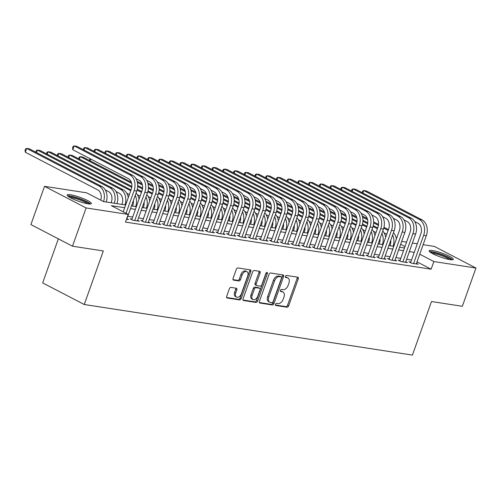 <?xml version="1.0" encoding="UTF-8"?>
<svg xmlns="http://www.w3.org/2000/svg" width="501" height="501" viewBox="0 0 501 501"><rect width="100%" height="100%" fill="white"/><g stroke="black" fill="none" stroke-linecap="round" stroke-linejoin="round"><path stroke-width="0.75" d="M275.506 304.339A1.134 0.72 117.5 0 0 275.719 305.453A1.134 0.72 117.5 0 0 275.869 305.504L287.054 307.226A1.616 1.033 117.5 0 0 288.639 305.886L298.27 278.85A1.616 1.033 117.5 0 0 297.963 277.253A1.616 1.033 117.5 0 0 297.751 277.185L286.566 275.462A1.134 0.72 117.5 0 0 285.457 276.395A1.134 0.72 117.5 0 0 285.67 277.516A1.134 0.72 117.5 0 0 285.82 277.56L287.267 277.786A5.173 3.3 117.5 0 1 287.937 278.005A5.173 3.3 117.5 0 1 288.92 283.109L288.119 285.363A5.173 3.3 117.5 0 1 283.04 289.653L281.593 289.428A1.134 0.72 117.5 0 0 280.479 290.367A1.134 0.72 117.5 0 0 280.698 291.482A1.134 0.72 117.5 0 0 280.842 291.532L282.288 291.757A5.173 3.3 117.5 0 1 282.965 291.97A5.173 3.3 117.5 0 1 283.948 297.08L283.146 299.335A5.173 3.3 117.5 0 1 278.068 303.619L276.621 303.399A1.134 0.72 117.5 0 0 275.506 304.339M70.497 194.726A12.838 2.085 -160.4 0 1 84.093 198.922A12.838 2.085 -160.4 0 1 91.357 203.594A12.838 2.085 -160.4 0 1 88.032 203.838A12.838 2.085 -160.4 0 1 74.436 199.642A12.838 2.085 -160.4 0 1 67.165 194.977A12.838 2.085 -160.4 0 1 70.497 194.726M432.451 250.525A12.838 2.085 -160.4 0 1 446.047 254.721A12.838 2.085 -160.4 0 1 453.311 259.386A12.838 2.085 -160.4 0 1 449.979 259.637A12.838 2.085 -160.4 0 1 436.39 255.441A12.838 2.085 -160.4 0 1 429.119 250.776A12.838 2.085 -160.4 0 1 432.451 250.525M230.98 287.411A1.616 1.033 117.5 0 0 229.389 288.751L226.69 296.335A1.616 1.033 117.5 0 0 226.997 297.932A1.616 1.033 117.5 0 0 227.21 298.001L239.628 299.917A1.616 1.033 117.5 0 0 241.219 298.577L250.844 271.536A1.616 1.033 117.5 0 0 250.538 269.939A1.616 1.033 117.5 0 0 250.325 269.876L237.906 267.96A1.616 1.033 117.5 0 0 236.315 269.3L233.059 278.462A1.616 1.033 117.5 0 0 233.366 280.059A1.616 1.033 117.5 0 0 233.572 280.128L238.889 280.942A1.616 1.033 117.5 0 0 240.48 279.602L242.096 275.062A4.321 2.762 117.5 0 1 246.905 271.661A4.321 2.762 117.5 0 1 247.726 275.932L241.388 293.73A4.321 2.762 117.5 0 1 236.578 297.131A4.321 2.762 117.5 0 1 235.758 292.86L236.816 289.891A1.616 1.033 117.5 0 0 236.503 288.3A1.616 1.033 117.5 0 0 236.297 288.232L230.98 287.411M423.132 244.688L434.367 246.423L475.95 268.035L462.329 306.293L431.493 301.539L412.423 355.096L84.249 304.508L103.325 250.951L72.488 246.198L86.116 207.94L44.526 186.328L86.623 192.816L103.482 201.577L125.651 204.997M475.95 268.035L433.853 261.547L419.744 254.214M124.68 207.721L111.347 205.667L128.206 214.428L125.482 222.081L431.129 269.2L433.853 261.547M128.206 214.428L86.116 207.94M259.43 301.383A1.616 1.033 117.5 0 0 259.737 302.98A1.616 1.033 117.5 0 0 259.95 303.049L272.369 304.959A1.616 1.033 117.5 0 0 273.959 303.619L283.585 276.583A1.616 1.033 117.5 0 0 283.278 274.986A1.616 1.033 117.5 0 0 283.065 274.917L270.646 273.007A1.616 1.033 117.5 0 0 269.056 274.348L259.43 301.383M255.998 302.435L243.58 300.525A1.616 1.033 117.5 0 1 243.367 300.456A1.616 1.033 117.5 0 1 243.06 298.859L252.686 271.824A1.616 1.033 117.5 0 1 254.276 270.484L259.593 271.304A1.616 1.033 117.5 0 1 259.8 271.367A1.616 1.033 117.5 0 1 260.107 272.964L256.205 283.929A1.616 1.033 117.5 0 0 256.512 285.526A1.616 1.033 117.5 0 0 256.725 285.595L260.251 286.14A1.616 1.033 117.5 0 0 261.835 284.8L265.899 273.383A1.134 0.72 117.5 0 1 267.158 272.494A1.134 0.72 117.5 0 1 267.377 273.609L257.589 301.101A1.616 1.033 117.5 0 1 255.998 302.435L254.877 301.852L243.01 300.024M410.789 262.054L408.91 261.766L411.722 263.225L418.16 264.221L416.488 263.351M400.067 260.401L398.189 260.113L401 261.572L407.432 262.568L405.76 261.697M389.34 258.748L387.461 258.46L390.273 259.919L396.711 260.915L395.038 260.044M378.618 257.094L376.739 256.806L379.551 258.265L385.983 259.261L384.311 258.391M367.891 255.441L366.012 255.153L368.824 256.612L375.262 257.608L373.589 256.737M357.169 253.788L355.29 253.5L358.102 254.959L364.534 255.955L362.862 255.084M346.442 252.135L344.563 251.846L347.375 253.306L353.812 254.301L352.14 253.431M335.72 250.481L333.841 250.193L336.653 251.652L343.085 252.648L341.413 251.778M324.992 248.828L323.114 248.54L325.926 249.999L332.363 250.995L330.691 250.124M314.271 247.175L312.392 246.887L315.204 248.346L321.636 249.341L319.964 248.471M303.543 245.521L301.665 245.233L304.476 246.692L310.914 247.688L309.242 246.818M292.822 243.868L290.943 243.58L293.755 245.039L300.187 246.035L298.515 245.164M282.094 242.215L280.216 241.927L283.027 243.386L289.465 244.382L287.793 243.511M271.373 240.561L269.494 240.273L272.306 241.732L278.738 242.728L277.066 241.858M260.645 238.908L258.767 238.62L261.578 240.079L268.016 241.075L266.344 240.204M249.924 237.255L248.045 236.967L250.857 238.426L257.289 239.422L255.616 238.551M239.196 235.602L237.317 235.313L240.129 236.773L246.567 237.768L244.895 236.898M228.475 233.948L226.596 233.66L229.408 235.119L235.839 236.115L234.167 235.245M217.747 232.295L215.868 232.007L218.68 233.466L225.118 234.462L223.446 233.591M207.026 230.648L205.147 230.354L207.959 231.813L214.39 232.808L212.718 231.938M196.298 228.995L194.419 228.7L197.231 230.166L203.669 231.155L201.997 230.285M185.577 227.341L183.698 227.047L186.51 228.512L192.941 229.502L191.269 228.631M174.849 225.688L172.97 225.394L175.782 226.859L182.22 227.849L180.548 226.978M164.128 224.035L162.249 223.74L165.061 225.206L171.492 226.195L169.82 225.325M153.4 222.381L151.521 222.087L154.333 223.552L160.771 224.542L159.099 223.671M142.679 220.728L140.8 220.434L143.612 221.899L150.043 222.889L148.371 222.018M131.951 219.075L130.072 218.78L132.884 220.246L139.322 221.235L137.65 220.365M431.129 269.2L417.02 261.86M411.515 260.013L406.63 259.255M400.794 258.359L395.909 257.608M390.066 256.706L385.181 255.955M379.345 255.053L374.46 254.301M368.617 253.4L363.732 252.648M357.896 251.746L353.011 250.995M347.168 250.093L342.283 249.341M336.447 248.44L331.562 247.688M325.719 246.786L320.834 246.035M314.997 245.133L310.113 244.382M304.27 243.48L299.385 242.728M293.548 241.826L288.664 241.075M282.821 240.173L277.936 239.422M272.099 238.52L267.215 237.768M261.372 236.867L256.487 236.115M250.65 235.213L245.766 234.462M239.923 233.56L235.038 232.808M229.201 231.907L224.316 231.155M218.474 230.253L213.589 229.502M207.752 228.6L202.867 227.849M197.025 226.947L192.14 226.195M186.303 225.293L181.418 224.542M175.575 223.64L170.691 222.889M164.854 221.987L159.969 221.235M154.126 220.334L149.242 219.582M143.405 218.68L138.52 217.929M132.677 217.027L127.793 216.275M126.922 218.712L128.594 219.582L126.49 219.256M58.354 238.845L42.666 282.896L84.249 304.508M72.488 246.198L30.905 224.586L44.526 186.328M401.683 241.382L406.568 242.14M412.404 243.035L417.295 243.793M404.996 246.548L400.65 244.288M131.487 205.898L136.372 206.65M142.215 207.552L147.1 208.303M152.937 209.205L157.821 209.957M163.664 210.858L168.549 211.61M174.386 212.512L179.27 213.263M185.113 214.165L189.998 214.916M195.835 215.818L200.719 216.57M206.562 217.472L211.447 218.223M217.284 219.125L222.168 219.876M228.011 220.778L232.896 221.53M238.733 222.431L243.618 223.183M249.46 224.079L254.345 224.836M260.182 225.732L265.067 226.49M270.909 227.385L275.794 228.143M281.631 229.038L286.516 229.796M292.359 230.692L297.243 231.449M303.08 232.345L307.965 233.103M313.808 233.998L318.692 234.756M324.529 235.652L329.414 236.409M335.257 237.305L340.141 238.063M345.978 238.958L350.863 239.716M356.706 240.612L361.59 241.369M367.427 242.265L372.312 243.023M378.155 243.918L383.04 244.676M388.876 245.571L393.767 246.329M399.604 247.225L404.489 247.982M414.239 252.36L409.355 251.608M403.518 250.707L398.633 249.955M392.79 249.053L387.906 248.302M382.069 247.4L377.184 246.649M371.341 245.747L366.456 244.995M360.62 244.093L355.735 243.342M349.892 242.44L345.007 241.689M339.171 240.787L334.286 240.035M328.443 239.134L323.558 238.382M317.722 237.48L312.837 236.729M306.994 235.827L302.109 235.075M296.273 234.174L291.388 233.422M285.545 232.52L280.66 231.769M274.824 230.867L269.939 230.116M264.096 229.214L259.211 228.462M253.374 227.56L248.49 226.809M242.647 225.907L237.762 225.156M231.925 224.254L227.041 223.502M221.198 222.601L216.313 221.849M210.476 220.947L205.592 220.196M199.749 219.294L194.864 218.542M189.027 217.641L184.143 216.889M178.3 215.987L173.415 215.236M167.578 214.334L162.693 213.583M156.851 212.681L151.966 211.929M146.129 211.027L141.244 210.276M135.402 209.374L130.517 208.623M282.965 291.97L281.838 291.388A5.173 3.3 117.5 0 0 281.167 291.169L282.288 291.757M280.41 291.056L281.167 291.169M287.937 278.005L286.816 277.422A5.173 3.3 117.5 0 0 286.14 277.203L287.267 277.786M285.382 277.084L286.14 277.203M275.437 305.021L285.933 306.643A1.616 1.033 117.5 0 0 287.518 305.303L297.143 278.262A1.616 1.033 117.5 0 0 297.193 277.097M259.38 302.548L271.248 304.376A1.616 1.033 117.5 0 0 272.832 303.036L282.458 276.001A1.616 1.033 117.5 0 0 282.514 274.836M271.962 302.679A1.134 0.72 117.5 0 0 273.07 301.74L281.524 278.011A1.134 0.72 117.5 0 0 281.305 276.89A1.134 0.72 117.5 0 0 281.161 276.846L279.633 276.608A5.173 3.3 117.5 0 0 274.554 280.898L268.774 297.118A5.173 3.3 117.5 0 0 269.763 302.228A5.173 3.3 117.5 0 0 270.434 302.447L271.962 302.679M280.31 276.402A1.134 0.72 117.5 0 0 280.184 276.308A1.134 0.72 117.5 0 0 280.034 276.258L281.161 276.846M269.763 302.228L268.636 301.64A5.173 3.3 117.5 0 1 267.653 296.536L273.427 280.31A5.173 3.3 117.5 0 1 278.512 276.026L280.034 276.258M256.512 285.526L255.391 284.944A1.616 1.033 117.5 0 1 255.078 283.347L258.986 272.381A1.616 1.033 117.5 0 0 259.036 271.216M254.877 301.852A1.616 1.033 117.5 0 0 256.462 300.512L266.25 273.026A1.134 0.72 117.5 0 0 266.325 272.719M252.153 295.308A4.321 2.762 117.5 0 0 252.974 299.579A4.321 2.762 117.5 0 0 257.783 296.179L260.019 289.904A1.616 1.033 117.5 0 0 259.712 288.307A1.616 1.033 117.5 0 0 259.499 288.244L255.973 287.699A1.616 1.033 117.5 0 0 254.389 289.039L252.153 295.308L251.032 294.726A4.321 2.762 117.5 0 0 251.853 298.997L252.974 299.579M258.767 287.856A1.616 1.033 117.5 0 0 258.585 287.724A1.616 1.033 117.5 0 0 258.378 287.655L259.499 288.244M251.032 294.726L253.262 288.451A1.616 1.033 117.5 0 1 254.852 287.117L258.378 287.655M236.578 297.131L235.457 296.548A4.321 2.762 117.5 0 1 234.631 292.277L235.689 289.309A1.616 1.033 117.5 0 0 235.739 288.144M246.905 271.661L245.778 271.079A4.321 2.762 117.5 0 0 240.968 274.479L242.096 275.062M233.003 279.627L237.768 280.36A1.616 1.033 117.5 0 0 239.353 279.019L240.968 274.479M226.64 297.5L238.507 299.329A1.616 1.033 117.5 0 0 240.092 297.989L249.723 270.953A1.616 1.033 117.5 0 0 249.774 269.788M389.96 245.74L390.191 245.095A8.229 6.187 -81.2 0 0 390.755 240.305M386.753 234.243L384.098 232.859M362.304 216.019L367.283 218.605M373.652 221.918L378.537 224.454M383.96 227.272L388.413 229.59M362.592 217.152L367.615 219.757M373.627 222.882L378.418 225.375M383.741 228.137L388.118 230.416M392.634 235.025A12.35 9.287 98.8 0 1 393.116 246.229M393.454 232.715A12.35 9.287 98.8 0 1 396.404 238.921M421.992 219.839L419.312 219.425L363.732 190.537L366.413 190.95L421.992 219.839A12.35 9.287 98.8 0 1 426.332 235.695L416.281 263.933M419.312 219.425A12.35 9.287 98.8 0 1 423.652 235.282L413.601 263.52M410.582 262.637L420.84 233.823A8.229 6.187 -81.2 0 0 417.947 223.252L414.747 221.586M362.129 192.647L362.668 191.05L363.732 190.537L362.849 193.023M430.472 252.391A11.11 1.81 -160.4 0 1 433.196 252.36A11.11 1.81 -160.4 0 1 444.343 255.735A11.11 1.81 -160.4 0 1 451.238 259.787M449.579 259.568A10.289 1.672 19.6 0 0 433.484 253.418A10.289 1.672 19.6 0 0 431.9 253.274M452.447 259.794A12.757 2.073 19.6 0 0 443.83 255.228A12.757 2.073 19.6 0 0 432.069 251.778A12.757 2.073 19.6 0 0 429.539 251.634M68.518 196.592A11.11 1.81 -160.4 0 1 81.3 199.504A11.11 1.81 -160.4 0 1 89.291 203.988M87.625 203.775A10.289 1.672 19.6 0 0 80.849 200.344A10.289 1.672 19.6 0 0 69.946 197.475M90.493 203.995A12.757 2.073 19.6 0 0 81.669 199.354A12.757 2.073 19.6 0 0 67.585 195.835M379.238 244.087L379.47 243.442A8.229 6.187 -81.2 0 0 380.027 238.651M376.032 232.589L373.37 231.205M351.577 214.365L356.562 216.952M362.924 220.265L367.809 222.801M373.239 225.619L377.685 227.936M351.871 215.499L356.894 218.104M362.899 221.229L367.696 223.722M373.013 226.483L377.391 228.763M381.912 233.372A12.35 9.287 98.8 0 1 382.388 244.576M382.733 231.061A12.35 9.287 98.8 0 1 385.676 237.267M368.511 242.434L368.742 241.789A8.229 6.187 -81.2 0 0 369.306 236.998M365.304 230.936L362.649 229.552M340.855 212.712L345.834 215.298M352.203 218.611L357.088 221.148M362.511 223.966L366.964 226.283M341.143 213.846L346.166 216.451M352.178 219.576L356.969 222.068M362.292 224.83L366.669 227.11M371.185 231.719A12.35 9.287 98.8 0 1 371.667 242.922M372.005 229.408A12.35 9.287 98.8 0 1 374.955 235.614M357.789 240.781L358.021 240.136A8.229 6.187 -81.2 0 0 358.578 235.345M354.583 229.283L351.921 227.899M330.128 211.059L335.113 213.645M341.475 216.958L346.36 219.494M351.79 222.312L356.236 224.63M330.422 212.192L335.445 214.797M341.45 217.922L346.247 220.415M351.564 223.177L355.942 225.456M360.463 230.065A12.35 9.287 98.8 0 1 360.939 241.269M361.284 227.755A12.35 9.287 98.8 0 1 364.227 233.961M347.061 239.127L347.293 238.482A8.229 6.187 -81.2 0 0 347.857 233.691M343.855 227.629L341.2 226.245M319.406 209.405L324.385 211.992M330.754 215.305L335.639 217.841M341.062 220.659L345.515 222.976M319.694 210.539L324.717 213.144M330.729 216.269L335.52 218.762M340.843 221.523L345.22 223.803M349.736 228.412A12.35 9.287 98.8 0 1 350.218 239.616M350.556 226.101A12.35 9.287 98.8 0 1 353.506 232.307M411.265 218.185L408.584 217.772L353.011 188.883L355.691 189.297L411.265 218.185A12.35 9.287 98.8 0 1 415.611 234.042L405.553 262.28M408.584 217.772A12.35 9.287 98.8 0 1 412.93 233.629L402.873 261.866M399.861 260.983L410.119 232.17A8.229 6.187 -81.2 0 0 407.225 221.599L404.025 219.933M351.408 190.994L351.946 189.397L353.011 188.883L352.128 191.369M400.543 216.532L397.863 216.119L342.283 187.23L344.964 187.643L400.543 216.532A12.35 9.287 98.8 0 1 404.883 232.389L394.832 260.626M397.863 216.119A12.35 9.287 98.8 0 1 402.203 231.976L392.151 260.213M389.133 259.33L399.391 230.516A8.229 6.187 -81.2 0 0 396.498 219.945L393.298 218.279M340.68 189.34L341.219 187.743L342.283 187.23L341.4 189.716M389.816 214.879L387.135 214.466L331.562 185.577L334.242 185.99L389.816 214.879A12.35 9.287 98.8 0 1 394.162 230.736L384.104 258.973M387.135 214.466A12.35 9.287 98.8 0 1 391.481 230.322L381.424 258.56M378.412 257.677L388.67 228.863A8.229 6.187 -81.2 0 0 385.776 218.292L382.57 216.626M329.959 187.687L330.497 186.09L331.562 185.577L330.679 188.063M379.094 213.226L376.414 212.812L320.834 183.923L323.514 184.337L379.094 213.226A12.35 9.287 98.8 0 1 383.434 229.082L373.383 257.32M376.414 212.812A12.35 9.287 98.8 0 1 380.754 228.669L370.702 256.907M367.684 256.024L377.942 227.21A8.229 6.187 -81.2 0 0 375.049 216.639L371.848 214.973M319.231 186.034L319.77 184.437L320.834 183.923L319.951 186.41M336.34 237.474L336.572 236.829A8.229 6.187 -81.2 0 0 337.129 232.038M333.134 225.976L330.472 224.592M308.679 207.752L313.664 210.339M320.026 213.651L324.911 216.188M330.341 219.006L334.787 221.323M308.973 208.886L313.995 211.491M320.001 214.616L324.798 217.108M330.115 219.876L334.493 222.15M339.008 226.759A12.35 9.287 98.8 0 1 339.49 237.962M339.835 224.448A12.35 9.287 98.8 0 1 342.778 230.654M368.367 211.572L365.686 211.159L310.113 182.27L312.793 182.683L368.367 211.572A12.35 9.287 98.8 0 1 372.713 227.429L362.655 255.667M365.686 211.159A12.35 9.287 98.8 0 1 370.032 227.016L359.975 255.253M356.962 254.37L367.22 225.556A8.229 6.187 -81.2 0 0 364.327 214.985L361.121 213.32M308.51 184.381L309.048 182.784L310.113 182.27L309.23 184.756M325.612 235.821L325.844 235.176A8.229 6.187 -81.2 0 0 326.408 230.385M322.406 224.323L319.751 222.939M297.957 206.099L302.936 208.685M309.305 211.998L314.19 214.534M319.613 217.353L324.066 219.67M298.245 207.232L303.268 209.838M309.28 212.963L314.071 215.455M319.394 218.223L323.771 220.496M328.287 225.106A12.35 9.287 98.8 0 1 328.769 236.309M329.107 222.795A12.35 9.287 98.8 0 1 332.057 229.001M357.645 209.919L354.965 209.506L299.385 180.623L302.065 181.036L357.645 209.919A12.35 9.287 98.8 0 1 361.985 225.776L351.934 254.013M354.965 209.506A12.35 9.287 98.8 0 1 359.305 225.362L349.253 253.6M346.235 252.717L356.493 223.903A8.229 6.187 -81.2 0 0 353.6 213.332L350.399 211.666M297.782 182.727L298.32 181.13L299.385 180.623L298.502 183.103M314.891 234.167L315.123 233.522A8.229 6.187 -81.2 0 0 315.68 228.732M311.685 222.669L309.023 221.285M287.23 204.446L292.215 207.032M298.577 210.345L303.462 212.881M308.892 215.699L313.338 218.016M287.524 205.579L292.546 208.184M298.552 211.309L303.349 213.802M308.666 216.57L313.044 218.843M317.559 223.452A12.35 9.287 98.8 0 1 318.041 234.656M318.385 221.141A12.35 9.287 98.8 0 1 321.329 227.348M346.917 208.266L344.237 207.852L288.664 178.97L291.344 179.383L346.917 208.266A12.35 9.287 98.8 0 1 351.264 224.122L341.206 252.36M344.237 207.852A12.35 9.287 98.8 0 1 348.583 223.709L338.526 251.947M335.513 251.064L345.771 222.25A8.229 6.187 -81.2 0 0 342.878 211.679L339.672 210.013M287.06 181.074L287.593 179.477L288.664 178.97L287.781 181.45M304.163 232.514L304.395 231.869A8.229 6.187 -81.2 0 0 304.959 227.078M300.957 221.016L298.302 219.632M276.508 202.792L281.487 205.379M287.856 208.692L292.741 211.228M298.164 214.052L302.617 216.363M276.796 203.926L281.819 206.531M287.831 209.656L292.622 212.148M297.945 214.916L302.322 217.19M306.837 221.799A12.35 9.287 98.8 0 1 307.32 233.003M307.658 219.488A12.35 9.287 98.8 0 1 310.607 225.694M336.196 206.612L333.516 206.199L277.936 177.316L280.616 177.73L336.196 206.612A12.35 9.287 98.8 0 1 340.536 222.469L330.485 250.707M333.516 206.199A12.35 9.287 98.8 0 1 337.856 222.056L327.804 250.293M324.786 249.41L335.044 220.597A8.229 6.187 -81.2 0 0 332.15 210.025L328.95 208.36M276.333 179.421L276.871 177.824L277.936 177.316L277.053 179.796M293.442 230.861L293.667 230.216A8.229 6.187 -81.2 0 0 294.231 225.425M290.236 219.363L287.574 217.979M265.78 201.139L270.765 203.725M277.128 207.038L282.013 209.575M287.442 212.399L291.889 214.71M266.075 202.272L271.097 204.878M277.103 208.003L281.9 210.495M287.217 213.263L291.595 215.536M296.11 220.146A12.35 9.287 98.8 0 1 296.592 231.349M296.936 217.835A12.35 9.287 98.8 0 1 299.88 224.041M325.468 204.959L322.788 204.546L267.215 175.663L269.895 176.076L325.468 204.959A12.35 9.287 98.8 0 1 329.815 220.816L319.757 249.053M322.788 204.546A12.35 9.287 98.8 0 1 327.134 220.402L317.077 248.64M314.064 247.757L324.322 218.943A8.229 6.187 -81.2 0 0 321.429 208.372L318.223 206.706M265.611 177.767L266.144 176.17L267.215 175.663L266.332 178.143M282.714 229.207L282.946 228.562A8.229 6.187 -81.2 0 0 283.51 223.772M279.508 217.71L276.853 216.326M255.059 199.486L260.038 202.072M266.407 205.385L271.291 207.921M276.715 210.746L281.167 213.057M255.347 200.619L260.37 203.224M266.382 206.349L271.173 208.842M276.496 211.61L280.873 213.883M285.388 218.492A12.35 9.287 98.8 0 1 285.871 229.696M286.209 216.181A12.35 9.287 98.8 0 1 289.158 222.388M314.747 203.306L312.067 202.892L256.487 174.01L259.167 174.423L314.747 203.306A12.35 9.287 98.8 0 1 319.087 219.162L309.036 247.4M312.067 202.892A12.35 9.287 98.8 0 1 316.407 218.749L306.355 246.987M303.337 246.104L313.595 217.29A8.229 6.187 -81.2 0 0 310.701 206.719L307.501 205.053M254.884 176.114L255.422 174.517L256.487 174.01L255.604 176.49M271.993 227.554L272.218 226.909A8.229 6.187 -81.2 0 0 272.782 222.118M268.786 216.056L266.125 214.672M244.331 197.832L249.316 200.419M255.679 203.732L260.564 206.268M265.993 209.092L270.44 211.403M244.626 198.966L249.648 201.571M255.654 204.696L260.451 207.189M265.768 209.957L270.145 212.23M274.661 216.839A12.35 9.287 98.8 0 1 275.143 228.043M275.487 214.528A12.35 9.287 98.8 0 1 278.431 220.734M304.019 201.653L301.339 201.239L245.766 172.357L248.446 172.77L304.019 201.653A12.35 9.287 98.8 0 1 308.365 217.509L298.308 245.747M301.339 201.239A12.35 9.287 98.8 0 1 305.685 217.096L295.628 245.333M292.615 244.45L302.873 215.637A8.229 6.187 -81.2 0 0 299.98 205.066L296.774 203.4M244.162 174.461L244.695 172.864L245.766 172.357L244.883 174.836M261.265 225.901L261.497 225.256A8.229 6.187 -81.2 0 0 262.061 220.465M258.059 214.403L255.404 213.019M233.61 196.179L238.589 198.765M244.958 202.078L249.842 204.615M255.266 207.439L259.718 209.75M233.898 197.313L238.921 199.918M244.933 203.043L249.723 205.535M255.047 208.303L259.424 210.577M263.939 215.186A12.35 9.287 98.8 0 1 264.422 226.389M264.76 212.875A12.35 9.287 98.8 0 1 267.709 219.081M293.298 199.999L290.618 199.586L235.038 170.703L237.718 171.117L293.298 199.999A12.35 9.287 98.8 0 1 297.638 215.856L287.587 244.093M290.618 199.586A12.35 9.287 98.8 0 1 294.957 215.443L284.906 243.68M281.888 242.797L292.146 213.983A8.229 6.187 -81.2 0 0 289.252 203.412L286.052 201.746M233.435 172.807L233.973 171.21L235.038 170.703L234.155 173.183M250.544 224.248L250.769 223.603A8.229 6.187 -81.2 0 0 251.333 218.812M247.337 212.75L244.676 211.366M222.882 194.526L227.867 197.112M234.23 200.425L239.115 202.961M244.544 205.786L248.991 208.097M223.177 195.659L228.199 198.264M234.205 201.389L239.002 203.882M244.319 206.65L248.696 208.923M253.212 213.532A12.35 9.287 98.8 0 1 253.694 224.736M254.038 211.222A12.35 9.287 98.8 0 1 256.982 217.428M282.57 198.346L279.89 197.933L224.316 169.05L226.997 169.463L282.57 198.346A12.35 9.287 98.8 0 1 286.916 214.203L276.859 242.44M279.89 197.933A12.35 9.287 98.8 0 1 284.236 213.789L274.179 242.027M271.166 241.144L281.424 212.33A8.229 6.187 -81.2 0 0 278.531 201.759L275.325 200.093M222.713 171.154L223.246 169.557L224.316 169.05L223.433 171.53M239.816 222.594L240.048 221.949A8.229 6.187 -81.2 0 0 240.612 217.158M236.61 211.096L233.954 209.712M212.161 192.872L217.14 195.459M223.509 198.772L228.393 201.308M233.817 204.132L238.269 206.443M212.449 194.006L217.472 196.611M223.484 199.736L228.274 202.229M233.598 204.997L237.975 207.27M242.49 211.879A12.35 9.287 98.8 0 1 242.972 223.083M243.311 209.568A12.35 9.287 98.8 0 1 246.26 215.774M271.849 196.693L269.169 196.279L213.589 167.397L216.269 167.81L271.849 196.693A12.35 9.287 98.8 0 1 276.189 212.549L266.137 240.787M269.169 196.279A12.35 9.287 98.8 0 1 273.508 212.136L263.457 240.374M260.439 239.491L270.697 210.677A8.229 6.187 -81.2 0 0 267.803 200.106L264.603 198.44M211.986 169.501L212.524 167.904L213.589 167.397L212.706 169.877M229.095 220.941L229.32 220.296A8.229 6.187 -81.2 0 0 229.884 215.505M225.888 209.443L223.227 208.059M201.433 191.219L206.418 193.806M212.781 197.118L217.666 199.655M223.095 202.479L227.542 204.79M201.728 192.353L206.75 194.958M212.756 198.083L217.553 200.575M222.87 203.343L227.247 205.617M231.763 210.226A12.35 9.287 98.8 0 1 232.245 221.429M232.589 207.915A12.35 9.287 98.8 0 1 235.533 214.121M261.121 195.039L258.441 194.626L202.867 165.743L205.548 166.157L261.121 195.039A12.35 9.287 98.8 0 1 265.467 210.896L255.41 239.134M258.441 194.626A12.35 9.287 98.8 0 1 262.787 210.483L252.729 238.72M249.717 237.837L259.975 209.023A8.229 6.187 -81.2 0 0 257.082 198.452L253.875 196.787M201.264 167.848L201.797 166.251L202.867 165.743L201.984 168.223M218.367 219.288L218.599 218.643A8.229 6.187 -81.2 0 0 219.162 213.852M215.161 207.79L212.505 206.406M190.712 189.566L195.691 192.152M202.06 195.465L206.944 198.001M212.368 200.826L216.82 203.137M191 190.699L196.023 193.305M202.035 196.43L206.825 198.922M212.148 201.69L216.526 203.963M221.041 208.573A12.35 9.287 98.8 0 1 221.523 219.776M221.862 206.262A12.35 9.287 98.8 0 1 224.811 212.468M250.4 193.386L247.719 192.973L192.14 164.09L194.82 164.503L250.4 193.386A12.35 9.287 98.8 0 1 254.74 209.243L244.688 237.48M247.719 192.973A12.35 9.287 98.8 0 1 252.059 208.829L242.008 237.067M238.99 236.184L249.248 207.37A8.229 6.187 -81.2 0 0 246.354 196.799L243.154 195.133M190.537 166.194L191.075 164.597L192.14 164.09L191.257 166.57M207.646 217.634L207.871 216.989A8.229 6.187 -81.2 0 0 208.435 212.199M204.439 206.136L201.778 204.752M179.984 187.913L184.969 190.499M191.332 193.812L196.217 196.348M201.646 199.173L206.093 201.483M180.279 189.046L185.301 191.651M191.307 194.776L196.104 197.269M201.421 200.037L205.798 202.31M210.314 206.919A12.35 9.287 98.8 0 1 210.796 218.123M211.14 204.608A12.35 9.287 98.8 0 1 214.084 210.815M239.672 191.733L236.992 191.319L181.418 162.437L184.099 162.85L239.672 191.733A12.35 9.287 98.8 0 1 244.018 207.589L233.961 235.827M236.992 191.319A12.35 9.287 98.8 0 1 241.338 207.176L231.28 235.414M228.268 234.531L238.526 205.717A8.229 6.187 -81.2 0 0 235.633 195.146L232.426 193.48M179.815 164.541L180.347 162.944L181.418 162.437L180.535 164.917M196.918 215.981L197.15 215.336A8.229 6.187 -81.2 0 0 197.713 210.545M193.712 204.483L191.056 203.099M169.263 186.259L174.242 188.846M180.61 192.159L185.495 194.695M190.919 197.519L195.371 199.83M169.551 187.393L174.573 189.998M180.585 193.123L185.376 195.615M190.699 198.383L195.077 200.657M199.592 205.266A12.35 9.287 98.8 0 1 200.074 216.47M200.413 202.955A12.35 9.287 98.8 0 1 203.362 209.161M228.951 190.079L226.27 189.666L170.691 160.783L173.371 161.197L228.951 190.079A12.35 9.287 98.8 0 1 233.291 205.936L223.239 234.174M226.27 189.666A12.35 9.287 98.8 0 1 230.61 205.523L220.559 233.76M217.54 232.877L227.798 204.064A8.229 6.187 -81.2 0 0 224.905 193.492L221.705 191.827M169.088 162.888L169.626 161.291L170.691 160.783L169.808 163.263M186.197 214.328L186.422 213.683A8.229 6.187 -81.2 0 0 186.986 208.892M182.99 202.83L180.329 201.446M158.535 184.606L163.52 187.192M169.883 190.505L174.768 193.042M180.197 195.866L184.644 198.177M158.83 185.739L163.852 188.351M169.858 191.47L174.655 193.962M179.972 196.73L184.349 199.003M188.864 203.613A12.35 9.287 98.8 0 1 189.347 214.816M189.691 201.302A12.35 9.287 98.8 0 1 192.635 207.508M218.223 188.426L215.543 188.013L159.969 159.13L162.65 159.543L218.223 188.426A12.35 9.287 98.8 0 1 222.569 204.283L212.512 232.52M215.543 188.013A12.35 9.287 98.8 0 1 219.889 203.869L209.831 232.107M206.819 231.224L217.077 202.41A8.229 6.187 -81.2 0 0 214.184 191.839L210.977 190.173M158.366 161.234L158.898 159.637L159.969 159.13L159.086 161.61M175.469 212.674L175.701 212.029A8.229 6.187 -81.2 0 0 176.264 207.239M172.263 201.177L169.607 199.793M147.814 182.953L152.792 185.539M159.161 188.852L164.046 191.388M169.47 194.213L173.922 196.524M148.102 184.086L153.124 186.698M159.136 189.816L163.927 192.309M169.25 195.077L173.628 197.35M178.143 201.959A12.35 9.287 98.8 0 1 178.625 213.163M178.963 199.649A12.35 9.287 98.8 0 1 181.913 205.855M207.502 186.773L204.821 186.359L149.242 157.477L151.922 157.89L207.502 186.773A12.35 9.287 98.8 0 1 211.842 202.629L201.79 230.867M204.821 186.359A12.35 9.287 98.8 0 1 209.161 202.216L199.11 230.454M196.091 229.571L206.349 200.757A8.229 6.187 -81.2 0 0 203.456 190.186L200.256 188.52M147.638 159.581L148.177 157.984L149.242 157.477L148.359 159.957M164.748 211.021L164.973 210.376A8.229 6.187 -81.2 0 0 165.537 205.585M161.541 199.523L158.88 198.139M89.403 160.439L90.149 158.742M137.086 181.299L142.071 183.886M148.434 187.199L153.319 189.735M158.748 192.559L163.194 194.87M137.38 182.433L142.403 185.044M148.409 188.163L153.206 190.656M158.523 193.424L162.9 195.697M167.415 200.306A12.35 9.287 98.8 0 1 167.898 211.51M168.242 197.995A12.35 9.287 98.8 0 1 171.185 204.201M90.75 159.055L90.124 160.808M196.774 185.12L194.094 184.706L138.52 155.824L141.201 156.237L196.774 185.12A12.35 9.287 98.8 0 1 201.12 200.976L191.063 229.214M194.094 184.706A12.35 9.287 98.8 0 1 198.44 200.563L188.382 228.8M185.37 227.917L195.628 199.104A8.229 6.187 -81.2 0 0 192.735 188.533L189.528 186.867M136.917 157.928L137.449 156.331L138.52 155.824L137.637 158.303M154.02 209.368L154.252 208.723A8.229 6.187 -81.2 0 0 154.815 203.932M150.814 197.87L148.152 196.486M78.682 158.786L79.221 157.189L80.285 156.675L131.675 183.391M79.402 159.155L80.285 156.675L82.966 157.089L131.343 182.232M137.712 185.545L142.597 188.082M148.02 190.906L152.473 193.217M137.687 186.51L142.478 189.002M147.801 191.77L152.179 194.044M156.694 198.653A12.35 9.287 98.8 0 1 157.176 209.856M157.514 196.342A12.35 9.287 98.8 0 1 160.464 202.548M186.053 183.466L183.372 183.053L127.793 154.17L130.473 154.584L186.053 183.466A12.35 9.287 98.8 0 1 190.393 199.323L180.341 227.56M183.372 183.053A12.35 9.287 98.8 0 1 187.712 198.91L177.661 227.147M174.642 226.264L184.9 197.45A8.229 6.187 -81.2 0 0 182.007 186.879L178.807 185.213M126.189 156.274L126.728 154.677L127.793 154.17L126.91 156.65M143.299 207.715L143.524 207.07A8.229 6.187 -81.2 0 0 144.088 202.279M140.092 196.217L137.431 194.833M67.954 157.132L68.493 155.535L69.558 155.022L131.757 187.349M68.675 157.502L69.558 155.022L72.238 155.435L131.869 186.428M137.299 189.253L141.745 191.564M137.074 190.117L141.451 192.39M145.966 196.999A12.35 9.287 98.8 0 1 146.449 208.203M146.793 194.689A12.35 9.287 98.8 0 1 149.736 200.895M175.325 181.813L172.645 181.4L117.071 152.517L119.752 152.93L175.325 181.813A12.35 9.287 98.8 0 1 179.671 197.67L169.614 225.907M172.645 181.4A12.35 9.287 98.8 0 1 176.991 197.256L166.933 225.494M163.921 224.611L174.179 195.797A8.229 6.187 -81.2 0 0 171.286 185.226L168.079 183.56M115.468 154.621L116 153.024L117.071 152.517L116.182 154.997M132.571 206.061L132.803 205.416A8.229 6.187 -81.2 0 0 133.366 200.625M129.364 194.563L126.703 193.179M57.233 155.479L57.772 153.882L58.836 153.369L130.73 190.737M57.953 155.849L58.836 153.369L61.517 153.782L131.024 189.91M135.245 195.346A12.35 9.287 98.8 0 1 135.727 206.55M136.065 193.035A12.35 9.287 98.8 0 1 139.015 199.241M164.604 180.16L161.923 179.746L106.344 150.864L109.024 151.277L164.604 180.16A12.35 9.287 98.8 0 1 168.943 196.016L158.892 224.254M161.923 179.746A12.35 9.287 98.8 0 1 166.263 195.603L156.212 223.841M153.193 222.958L163.451 194.144A8.229 6.187 -81.2 0 0 160.558 183.573L157.358 181.907M104.74 152.968L105.279 151.371L106.344 150.864L105.46 153.344M121.849 204.408L122.075 203.763A8.229 6.187 -81.2 0 0 119.182 193.192L115.981 191.526M46.505 153.826L47.044 152.229L48.109 151.715L120.547 189.365A12.35 9.287 98.8 0 1 124.999 204.896M47.226 154.195L48.109 151.715L50.789 152.129L123.227 189.779A12.35 9.287 98.8 0 1 128.287 197.588M153.876 178.506L151.196 178.093L95.622 149.21L98.302 149.624L153.876 178.506A12.35 9.287 98.8 0 1 158.222 194.363L148.164 222.601M151.196 178.093A12.35 9.287 98.8 0 1 155.542 193.95L145.484 222.187M142.472 221.304L152.73 192.49A8.229 6.187 -81.2 0 0 149.837 181.919L146.63 180.254M94.019 151.315L94.551 149.718L95.622 149.21L94.733 151.69M111.122 202.755L111.354 202.11A8.229 6.187 -81.2 0 0 108.46 191.539L105.254 189.873M35.784 152.172L36.322 150.576L37.387 150.062L109.819 187.712A12.35 9.287 98.8 0 1 114.278 203.243M36.504 152.542L37.387 150.062L40.067 150.475L112.5 188.125A12.35 9.287 98.8 0 1 116.958 203.656M143.154 176.853L140.474 176.44L84.894 147.557L87.575 147.97L143.154 176.853A12.35 9.287 98.8 0 1 147.494 192.71L137.443 220.947M140.474 176.44A12.35 9.287 98.8 0 1 144.814 192.296L134.763 220.534M131.744 219.651L142.002 190.837A8.229 6.187 -81.2 0 0 139.109 180.266L135.909 178.6M83.291 149.661L83.83 148.064L84.894 147.557L84.011 150.037M100.732 200.15A8.229 6.187 -81.2 0 0 97.733 189.885L25.3 152.235L25.05 150.45L25.595 148.922L26.659 148.409L99.098 186.059A12.35 9.287 98.8 0 1 103.55 201.59M25.3 152.235L26.659 148.409L29.34 148.822L101.778 186.472A12.35 9.287 98.8 0 1 106.231 202.003M132.427 175.2L129.746 174.786L74.173 145.904L76.853 146.317L132.427 175.2A12.35 9.287 98.8 0 1 136.773 191.056L126.715 219.294M129.746 174.786A12.35 9.287 98.8 0 1 134.093 190.643L126.027 213.294M123.215 211.835L131.281 189.184A8.229 6.187 -81.2 0 0 128.388 178.613L72.808 149.73L72.557 147.945L73.102 146.417L74.173 145.904L72.808 149.73M297.143 278.262L298.27 278.85M287.518 305.303L288.639 305.886M285.933 306.643L287.054 307.226M282.458 276.001L283.585 276.583M272.832 303.036L273.959 303.619M271.248 304.376L272.369 304.959M259.562 302.848L259.95 303.049M278.512 276.026L279.633 276.608M273.427 280.31L274.554 280.898M267.653 296.536L268.774 297.118M243.192 300.324L243.58 300.525M258.986 272.381L260.107 272.964M255.078 283.347L256.205 283.929M266.25 273.026L267.377 273.609M256.462 300.512L257.589 301.101M254.852 287.117L255.973 287.699M253.262 288.451L254.389 289.039M235.689 289.309L236.816 289.891M234.631 292.277L235.758 292.86M239.353 279.019L240.48 279.602M237.768 280.36L238.889 280.942M233.184 279.921L233.572 280.128M249.723 270.953L250.844 271.536M240.092 297.989L241.219 298.577M238.507 299.329L239.628 299.917M226.821 297.801L227.21 298.001M426.332 235.695L423.652 235.282M415.611 234.042L412.93 233.629M404.883 232.389L402.203 231.976M394.162 230.736L391.481 230.322M383.434 229.082L380.754 228.669M372.713 227.429L370.032 227.016M361.985 225.776L359.305 225.362M351.264 224.122L348.583 223.709M340.536 222.469L337.856 222.056M329.815 220.816L327.134 220.402M319.087 219.162L316.407 218.749M308.365 217.509L305.685 217.096M297.638 215.856L294.957 215.443M286.916 214.203L284.236 213.789M276.189 212.549L273.508 212.136M265.467 210.896L262.787 210.483M254.74 209.243L252.059 208.829M244.018 207.589L241.338 207.176M233.291 205.936L230.61 205.523M222.569 204.283L219.889 203.869M211.842 202.629L209.161 202.216M201.12 200.976L198.44 200.563M190.393 199.323L187.712 198.91M179.671 197.67L176.991 197.256M168.943 196.016L166.263 195.603M123.227 189.779L120.547 189.365M158.222 194.363L155.542 193.95M112.5 188.125L109.819 187.712M147.494 192.71L144.814 192.296M101.778 186.472L99.098 186.059M136.773 191.056L134.093 190.643M280.184 276.308L281.305 276.89M258.585 287.724L259.712 288.307"/></g></svg>
